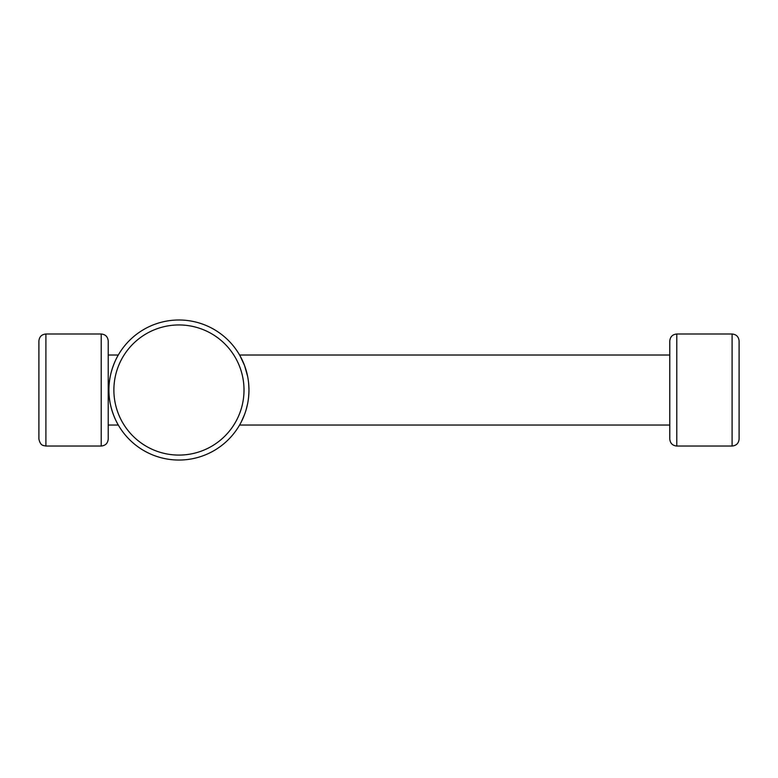 <?xml version="1.0" encoding="UTF-8"?>
<svg xmlns="http://www.w3.org/2000/svg" width="778" height="778" viewBox="0 0 778 778"><rect width="100%" height="100%" fill="white"/><g stroke="black" fill="none" stroke-linecap="round" stroke-linejoin="round"><path stroke-width="1.17" d="M117.906 424.321L118.305 425.031C118.314 425.216 108.58 409.131 108.93 390.099C108.541 370.96 118.314 354.807 118.305 355.011L117.916 355.702M118.305 355.011L108.22 355.011M45.902 334.005L101.218 334.005C105.468 334.414 107.802 336.748 108.22 341.007L108.22 439.035C107.802 443.285 105.468 445.619 101.218 446.037L45.902 446.037L43.218 445.502C43.451 445.308 40.339 445.726 38.9 439.035L38.9 341.007C39.318 336.748 41.652 334.414 45.902 334.005L45.902 446.037M38.9 362.013L38.9 418.029M178.95 320.001A70.02 70.02 0 0 1 239.585 425.031A70.02 70.02 0 0 1 118.305 425.031A70.02 70.02 0 0 1 178.95 320.001M178.95 324.951A65.07 65.07 0 0 1 235.296 422.551A65.07 65.07 0 0 1 122.593 422.551A65.07 65.07 0 0 1 178.95 324.951M244.428 365.232L239.984 355.702M239.994 424.321L239.585 425.031L669.78 425.031L669.78 355.011L239.585 355.011M241.238 422.007L244.438 414.8M246.179 409.578L247.657 403.49M248.62 396.965L248.96 391.285M248.97 389.759L248.629 383.107M247.647 376.474L244.555 365.553M676.782 334.005L732.098 334.005C736.348 334.414 738.682 336.748 739.1 341.007L739.1 439.035C738.682 443.285 736.348 445.619 732.098 446.037L676.782 446.037C672.532 445.619 670.198 443.285 669.78 439.035L669.78 341.007C670.198 336.748 672.532 334.414 676.782 334.005L676.782 446.037M101.218 334.005L101.218 446.037M732.098 334.005L732.098 446.037M118.305 425.031L108.22 425.031"/></g></svg>
